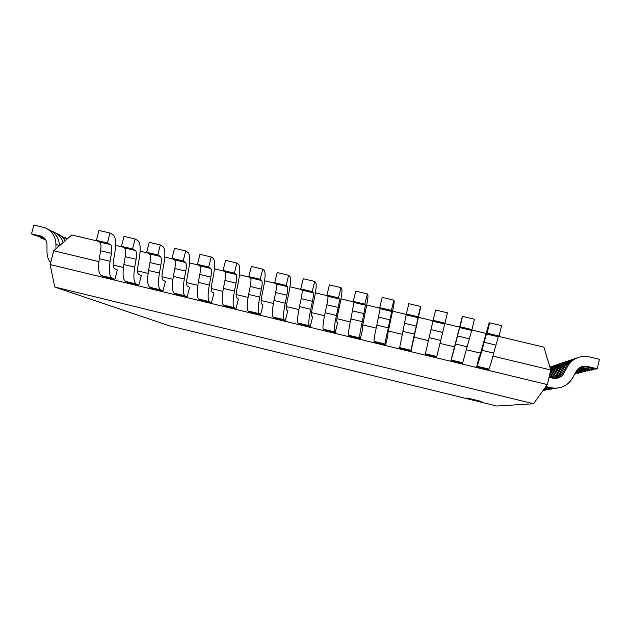 <?xml version="1.0" encoding="UTF-8"?>
<svg xmlns="http://www.w3.org/2000/svg" width="631" height="631" viewBox="0 0 631 631"><rect width="100%" height="100%" fill="white"/><g stroke="black" fill="none" stroke-linecap="round" stroke-linejoin="round"><path stroke-width="0.95" d="M481.887 401.576L467.397 398.035L481.887 401.576M467.397 398.035L481.903 401.568M54.755 287.01L533.55 403.737L496.905 406.033L168.824 325.659L54.755 287.01L50.117 264.555L547.337 384.594L533.534 403.722M50.141 264.547L53.738 250.767L98.901 261.605M113.194 265.028L123.431 267.481M137.526 270.865L148.096 273.397M161.986 276.733L172.886 279.344M186.579 282.633L197.819 285.322M211.306 288.556L222.877 291.333M236.16 294.519L248.086 297.382M261.155 300.514L273.42 303.456M286.285 306.54L298.897 309.569M311.54 312.597L324.515 315.713M336.946 318.694L350.276 321.889M362.486 324.815L376.179 328.104M388.16 330.975L402.223 334.343M413.983 337.167L428.41 340.63M439.981 343.406L454.549 346.892M466.38 349.732L480.735 353.179M492.929 356.105L550.784 369.979L547.337 384.594M71.792 234.961L98.002 241.184M115.639 245.38L122.927 247.107M140.137 251.201L147.993 253.063M164.778 257.054L173.194 259.057M189.545 262.938L198.536 265.075M214.445 268.853L224.021 271.133M239.48 274.8L249.639 277.222M264.649 280.787L275.408 283.343M289.96 286.797L301.318 289.495M315.405 292.847L327.371 295.687M340.992 298.928L353.573 301.91M366.721 305.041L379.917 308.173M392.592 311.186L406.411 314.467M418.605 317.369L433.055 320.8M444.831 323.6L459.471 327.079M471.688 329.981L485.854 333.349M498.711 336.402L543.867 347.129L550.8 369.971M53.738 250.767L71.8 234.969M551.486 366.524L550.216 366.95M549.964 367.21L552.78 366.083M554.097 365.649L550.027 367.431M550.153 367.841L555.446 365.183M556.818 364.726L550.287 368.291M574.857 373.883L575.291 373.986L574.723 374.12M575.291 373.986L575.488 373.166M550.516 369.04L558.214 364.245M559.65 363.771C556.021 364.844 553.048 366.848 550.745 369.79M550.114 372.826L550.808 371.556C553.135 367.447 556.566 364.694 561.109 363.275M562.607 362.778C557.922 364.19 554.389 366.99 552.022 371.194L549.356 376.021M575.606 372.503L578.564 373.213L575.275 373.118M578.564 373.213L578.761 372.353M543.433 390.415L545.318 390.061M551.391 376.636L550.193 376.944L553.584 370.72L554.83 370.326L550.705 377.685M576.379 371.06L581.979 372.4L580.457 372.763L576.04 371.706M581.979 372.4L582.184 371.509M546.067 389.974L543.212 390.313M543.338 390.132L548.039 389.603M549.846 377.48L550.169 376.936M553.608 370.697C555.966 366.516 559.476 363.701 564.122 362.257M565.684 361.737C560.888 363.172 557.276 366.043 554.854 370.342M554.27 375.879L553.024 376.21L556.487 369.845M568.902 360.656C563.988 362.123 560.296 365.049 557.812 369.45L552.519 378.119M577.389 369.608L585.536 371.556L583.951 371.927L576.9 370.247M585.536 371.556L585.757 370.626M548.82 389.516L543.575 389.816M543.796 389.501L550.879 389.13M551.746 377.937L553.001 376.194M556.503 369.821C558.924 365.546 562.513 362.667 567.269 361.192M559.5 368.922L560.88 368.512L557.299 375.074L555.974 375.437L559.523 368.938M578.241 368.827L579.81 368.409L589.259 370.665L587.603 371.06L578.162 368.796M589.259 370.665L589.488 369.695M551.699 389.043L544.135 389.027M544.679 388.664L548.252 389.177L553.844 388.633M553.482 378.292L555.95 375.421M557.291 375.074L554.207 378.379M578.832 368.22L579.81 368.401M559.539 368.914C562.016 364.537 565.684 361.595 570.558 360.08M572.262 359.52C567.23 361.019 563.444 364.016 560.904 368.52M545.168 387.6L547.534 388.175L544.837 388.057M562.671 367.968L564.106 367.534L560.446 374.254L559.066 374.633L562.686 367.983M580.481 367.171L593.156 369.742L591.421 370.152L579.739 367.589M593.156 369.742L593.392 368.725M554.704 388.546L549.885 388.901L546.32 388.396M547.542 388.152L551.194 388.68L556.952 388.112M555.122 378.426L559.042 374.617M560.446 374.254L555.84 378.403M562.71 367.96C565.242 363.48 569.004 360.467 573.997 358.921M575.78 358.337C570.621 359.859 566.741 362.935 564.13 367.55M545.933 386.535L550.532 387.647L549.199 387.884L545.594 387.008M552.764 378.182L549.057 377.291M550.54 387.615L554.278 388.16C562.347 388.239 568.428 384.871 572.522 378.072L576.308 371.209C577.996 368.283 580.552 366.611 583.959 366.169L587.327 366.398L597.234 368.772L595.412 369.206L585.615 366.863L581.482 366.737M563.728 373.418L562.3 373.789L566.007 366.982C568.618 362.368 572.475 359.284 577.594 357.706M589.551 356.917L581.585 356.625C575.322 357.801 570.637 361.106 567.521 366.532L563.743 373.394C561.882 376.526 559.098 378.198 555.398 378.419L552.772 378.143M597.234 368.772L599.45 359.291L589.543 356.941M557.851 388.018L552.906 388.396L549.254 387.868M556.747 378.292L562.276 373.773M488.93 323.656L479.686 356.263L479.095 356.83L476.72 366.737L488.102 369.482L488.773 369.072C489.577 368.062 491.218 362.746 493.702 353.123L481.989 350.323L486.462 333.949L487.14 333.176L499.105 336.023L498.309 336.78L493.702 353.123M476.72 366.737L477.281 366.295L488.773 369.072M499.105 336.023L501.59 325.62L489.624 322.796L488.922 323.687M487.14 333.176L489.624 322.796M477.288 366.272L481.989 350.315M450.96 360.514L462.278 363.243L462.689 362.778L451.26 360.017L450.96 360.514L453.665 350.047M471.428 330.392L459.652 327.592L460.054 326.74L471.956 329.571L467.129 346.758L455.479 343.974L459.652 327.584M462.129 317.322L453.673 350.008M471.956 329.571L474.441 319.207L462.547 316.391L462.121 317.346M460.054 326.74L462.547 316.391M467.129 346.758L462.697 362.754M451.268 359.993L455.487 343.966M425.333 354.33L436.589 357.043L436.755 356.523L425.381 353.778L425.333 354.33M425.389 353.754L433.118 320.343L444.95 323.159L436.755 356.491M444.95 323.159L447.45 312.818L435.619 310.026L433.118 320.343M411.041 350.883L410.955 350.292L399.644 347.563L399.841 348.178L411.041 350.883L413.36 340.369M402.909 331.385L406.34 313.986L418.108 316.778L418.124 317.724L414.425 334.138L402.909 331.385L399.652 347.539M415.103 332.285L420.609 307.502M420.609 307.526L420.609 306.477L408.849 303.692L406.34 313.986M420.609 306.477L418.108 316.778M414.425 334.13L410.962 350.268M413.376 340.33L415.103 332.277M376.833 325.139L380.13 308.693L379.712 307.66L391.409 310.436L391.701 311.446L388.294 327.875L376.833 325.139C374.696 334.714 373.765 340.125 374.057 341.363L374.491 342.057L385.628 344.747L388.026 334.951L387.71 334.209M388.294 327.875C386.109 337.467 385.115 342.87 385.296 344.076L385.628 344.747M387.718 334.17L391.046 318.142C393.231 308.575 394.28 302.943 394.194 301.255L393.918 300.167L382.228 297.398L379.712 307.66M393.918 300.167L391.409 310.436M360.356 338.65L359.773 337.948L348.588 335.242L349.282 335.976L360.356 338.65L362.754 328.877L362.194 328.081M348.596 335.219C348.067 333.933 348.84 328.499 350.915 318.923L353.92 302.462L353.234 301.366L364.868 304.126L365.42 305.199L353.904 302.462M365.428 305.183L362.304 321.652C360.198 331.228 359.354 336.654 359.78 337.916M362.202 328.041L365.254 311.998C367.368 302.438 368.259 296.783 367.92 295.04M367.912 295.063L367.384 293.896L355.75 291.143L353.234 301.366M367.384 293.896L364.868 304.126M335.219 332.576L334.391 331.819L323.269 329.137L324.2 329.918L335.219 332.576L337.624 322.843L336.82 321.984M323.277 329.114C322.512 327.765 323.135 322.315 325.131 312.747L326.858 304.773C327.868 300.009 328.191 297.177 327.852 296.27L326.905 295.111L338.476 297.856L339.289 298.984C339.596 299.828 339.241 302.659 338.208 307.478M326.866 304.765L338.216 307.471L336.457 315.461C334.43 325.028 333.744 330.478 334.398 331.796M336.828 321.944C336.512 321.242 336.859 318.521 337.869 313.796L339.604 305.877C341.647 296.333 342.373 290.654 341.789 288.856M341.781 288.88L340.992 287.657L329.429 284.92L326.905 295.111M340.992 287.657L338.476 297.856M313.307 292.8C313.733 293.675 313.449 296.523 312.463 301.334L310.752 309.308C308.796 318.868 308.267 324.334 309.158 325.706L298.084 323.056L299.252 323.9L310.215 326.542L312.621 316.833L311.58 315.926M309.151 325.73L310.215 326.542M298.092 323.033C297.098 321.636 297.564 316.163 299.488 306.611L301.176 298.644M311.588 315.886C311.162 315.153 311.43 312.424 312.4 307.699L314.088 299.796C316.068 290.26 316.636 284.565 315.808 282.712L314.751 281.45L303.251 278.728L300.727 288.895L312.227 291.625L313.299 292.808L301.91 290.102L300.727 288.895M314.751 281.45L312.227 291.625M312.463 301.326L301.176 298.637C302.139 293.888 302.391 291.049 301.933 290.11M273.98 300.506L275.621 292.547C276.559 287.799 276.733 284.944 276.149 283.982L274.69 282.704L286.127 285.425L287.46 286.671C288.012 287.562 287.807 290.418 286.853 295.221L285.188 303.188L273.98 300.506C272.135 310.042 271.819 315.539 273.042 316.991L274.446 317.914L285.346 320.54L287.76 310.862L286.482 309.892M273.034 317.014L284.045 319.672L285.346 320.54M286.49 309.86C285.946 309.095 286.135 306.358 287.073 301.642L288.714 293.746M289.96 276.623L288.659 275.282L277.222 272.576L274.69 282.704M288.659 275.282L286.127 285.425M285.196 303.18C283.303 312.731 282.925 318.221 284.045 319.649M288.714 293.754C290.623 284.226 291.041 278.508 289.968 276.599M260.603 314.569L259.065 313.646L248.125 311.004L249.758 311.951L260.603 314.569L263.024 304.915L261.51 303.897M248.125 310.98C246.682 309.482 246.847 303.961 248.63 294.425L250.215 286.482C251.114 281.741 251.217 278.878 250.515 277.892L248.795 276.552L260.169 279.257L261.755 280.558C262.433 281.473 262.307 284.344 261.384 289.148L259.767 297.098C257.953 306.634 257.724 312.14 259.073 313.623M261.518 303.858C260.863 303.077 260.982 300.324 261.881 295.616L263.482 287.736C265.32 278.216 265.58 272.482 264.271 270.525L262.709 269.145L251.335 266.456L248.795 276.552M262.709 269.145L260.169 279.257M223.406 288.383C221.694 297.911 221.67 303.448 223.35 305.002L225.212 306.027L235.994 308.63L238.415 299.007L236.672 297.935M223.342 305.025L234.227 307.652L235.994 308.63M236.199 274.485L224.991 271.827L223.051 270.439L234.361 273.128L236.199 274.485C236.988 275.431 236.94 278.303 236.049 283.098L234.48 291.041L223.398 288.391L224.944 280.456C225.811 275.715 225.835 272.844 225.022 271.827M236.688 297.895C235.915 297.083 235.962 294.33 236.83 289.613L238.376 281.749C240.151 272.245 240.261 266.487 238.715 264.476M238.715 264.507L236.901 263.048L225.59 260.374L223.051 270.439M236.901 263.048L234.361 273.128M234.487 291.041C232.744 300.569 232.658 306.098 234.235 307.628M211.519 302.722L209.524 301.689L198.694 299.078L200.792 300.135L211.519 302.722L213.948 293.123L211.977 292.003M210.778 268.443L199.633 265.793L197.448 264.357L208.695 267.031L210.778 268.443C211.685 269.413 211.708 272.3 210.857 277.088L209.334 285.015L198.308 282.38L199.814 274.453C200.65 269.729 200.595 266.842 199.672 265.801M211.898 283.658L213.412 275.794C215.116 266.306 215.084 260.524 213.302 258.465M213.294 258.497L211.243 256.983L199.995 254.317L197.448 264.357M211.243 256.983L208.695 267.031M209.342 285.015C207.662 294.535 207.725 300.088 209.524 301.665M198.702 299.055C196.801 297.446 196.675 291.893 198.315 282.373M211.984 291.964C211.101 291.128 211.077 288.359 211.906 283.65M185.498 262.433L174.416 259.806L171.979 258.308L183.171 260.966L185.498 262.433C186.524 263.427 186.618 266.329 185.798 271.109L184.323 279.028C182.722 288.533 182.935 294.101 184.954 295.734L174.172 293.163L176.499 294.275L187.17 296.846L189.6 287.279L187.399 286.095C186.421 285.204 186.326 282.42 187.123 277.719L188.582 269.879C190.223 260.398 190.041 254.601 188.03 252.487M184.946 295.758L187.17 296.846M174.18 293.131C172.066 291.483 171.79 285.906 173.367 276.402L174.819 268.49C175.615 263.766 175.497 260.871 174.456 259.814M188.022 252.518L185.719 250.949L174.535 248.298L171.979 258.308M185.719 250.949L183.171 260.966M148.553 270.454C147.047 279.951 147.457 285.551 149.792 287.247L152.331 288.438L162.948 291.001L165.385 281.458L162.964 280.227M149.784 287.279L160.503 289.858L162.948 291.001M160.353 256.462L149.334 253.843L146.66 252.29L157.782 254.932L160.353 256.462C161.497 257.48 161.67 260.382 160.881 265.162L159.446 273.073L148.537 270.462L149.957 262.559C150.722 257.842 150.525 254.94 149.373 253.851M162.459 271.827L163.886 263.995C165.456 254.522 165.125 248.701 162.893 246.547L160.337 244.946L149.216 242.32L146.66 252.29M160.337 244.946L157.782 254.932M159.454 273.065C157.916 282.57 158.271 288.154 160.503 289.834M162.972 280.188C161.867 279.304 161.702 276.52 162.467 271.827M138.859 285.188L136.186 283.989L125.53 281.418L128.298 282.641L138.859 285.188L141.297 275.668L138.646 274.39M125.53 281.394C122.982 279.643 122.43 274.028 123.865 264.547L125.23 256.659C125.963 251.95 125.695 249.032 124.433 247.92M135.349 250.515L124.386 247.912L121.475 246.311L132.542 248.937L135.349 250.515C136.604 251.564 136.848 254.474 136.091 259.254L134.711 267.142C133.244 276.63 133.733 282.238 136.193 283.966M138.662 274.351C137.455 273.444 137.211 270.644 137.944 265.959L139.317 258.134C140.831 248.677 140.35 242.84 137.889 240.632L135.097 238.975L124.039 236.365L121.475 246.311M135.097 238.975L132.542 248.937M110.086 261.258L99.304 258.671C97.947 268.136 98.641 273.775 101.402 275.573L104.383 276.867L114.889 279.399L117.334 269.91L114.471 268.577M101.394 275.597L111.995 278.153L114.889 279.399M99.304 258.671L100.637 250.791C101.339 246.082 100.999 243.164 99.627 242.028M110.48 244.607L99.58 242.02L96.425 240.356L107.436 242.974L110.48 244.607C111.845 245.672 112.16 248.598 111.442 253.37L110.102 261.25C108.706 270.731 109.337 276.354 112.002 278.129M114.479 268.546C113.162 267.615 112.854 264.807 113.556 260.122L114.889 252.313C116.333 242.856 115.71 237.004 113.028 234.748M113.02 234.771L109.999 233.044L98.996 230.441L96.425 240.356M109.999 233.044L107.436 242.974M43.681 237.54L35.304 235.544L31.55 233.833L41.378 236.239C44.927 237.784 46.789 240.545 46.97 244.528L46.994 251.895C47.025 255.941 48.232 259.578 50.598 262.772M55.938 248.843L55.938 244.236C55.599 236.444 51.987 230.97 45.117 227.807L33.877 224.967L31.55 233.833M48.745 229.581C55.52 232.689 59.093 238.076 59.472 245.751M45.677 239.812L39.99 237.674L45.022 238.873M40.234 236.72L39.99 237.674M63.092 242.588C61.404 237.469 58.123 233.864 53.264 231.782L52.01 231.332M56.735 233.478C60.339 234.977 63.116 237.437 65.064 240.861M66.728 239.409L59.898 235.166M64.394 237.217L67.407 238.818M550.784 371.549L551.999 371.178M556.471 369.837L557.788 369.443M581.845 367.865L583.478 367.431M565.983 366.974L567.49 366.516M585.615 366.863L587.327 366.414M484.016 342.262L495.753 345.062M498.309 336.78L486.462 333.965M457.459 335.929L469.125 338.713M431.052 329.627L442.654 332.395M440.698 340.432L429.119 337.664M444.705 324.042L432.992 321.258M404.786 323.356L416.326 326.109M418.124 317.724L406.482 314.956M374.049 341.387L385.296 344.1M378.671 317.125L390.139 319.862M391.701 311.446L380.122 308.693M352.697 310.933L364.103 313.654M362.297 321.66L350.907 318.931M336.457 315.468L325.131 312.755M339.289 298.984L327.836 296.262M310.752 309.308L299.488 306.611M275.629 292.539L286.853 295.221M287.46 286.671L276.133 283.974M250.223 286.482L261.384 289.14M259.759 297.098L248.622 294.432M261.755 280.558L250.491 277.885M224.951 280.448L236.049 283.098M199.822 274.453L210.857 277.088M174.826 268.49L185.806 271.109M184.315 279.028L173.359 276.41M149.965 262.559L160.881 265.162M125.238 256.659L136.091 259.246M134.703 267.15L123.857 264.547M100.644 250.791L111.442 253.37M55.962 244.236L59.401 245.814M40.345 235.931L43.429 237.351M544.237 389.855L545.436 389.658M546.998 389.39L548.252 389.177M549.885 388.901L551.194 388.68M552.906 388.396L554.278 388.16M582.279 366.627L583.959 366.169M41.378 236.239L42.482 236.743"/></g></svg>
